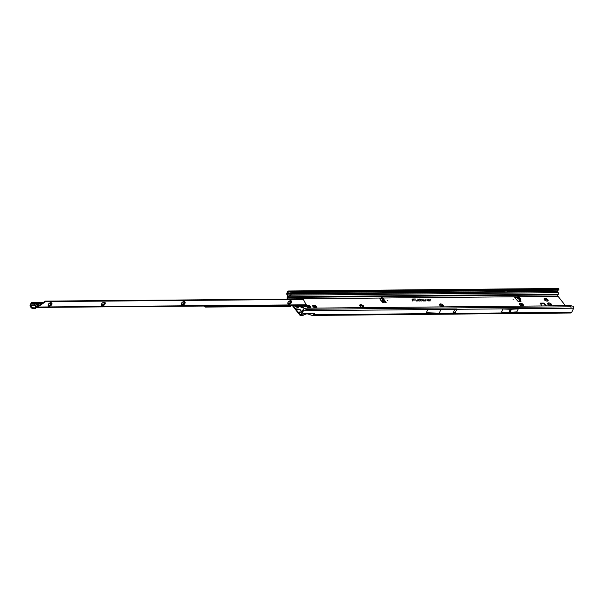 <?xml version="1.0" encoding="UTF-8"?>
<svg xmlns="http://www.w3.org/2000/svg" width="604" height="604" viewBox="0 0 604 604"><rect width="100%" height="100%" fill="white"/><g stroke="black" fill="none" stroke-linecap="round" stroke-linejoin="round"><path stroke-width="0.91" d="M550.523 304.431L550.478 304.733A1.502 0.74 -154.5 0 1 550.584 304.846A1.502 0.74 -154.5 0 1 550.659 304.96L551.746 304.952A2.242 1.102 25.5 0 0 551.437 304.257A2.242 1.102 25.5 0 0 550.659 303.57L550.448 304.582M550.788 303.737L550.674 304.22M551.271 305.33L550.644 305.005A1.502 0.74 25.5 0 0 550.561 304.884A1.502 0.74 25.5 0 0 550.463 304.771M547.858 304.25L547.594 303.601L548.1 304.122A1.502 0.74 -154.5 0 1 548.266 304.008L548.583 302.891L549.179 304.001A1.502 0.74 -154.5 0 1 549.527 304.114L550.659 303.57A2.242 1.102 25.5 0 0 548.583 302.891A2.242 1.102 25.5 0 0 547.594 303.601A2.242 1.102 25.5 0 0 547.737 304.038A2.242 1.102 25.5 0 0 548.689 304.982A2.242 1.102 25.5 0 0 550.765 305.662A2.242 1.102 25.5 0 0 551.074 305.632A2.242 1.102 25.5 0 0 551.746 304.952L550.697 305.594A1.502 0.74 -154.5 0 1 550.614 305.662M550.554 304.393L549.512 304.152A1.502 0.74 25.5 0 0 549.164 304.038L548.319 303.518M546.93 299.871L546.892 300.173A1.502 0.74 -154.5 0 1 546.99 300.286A1.502 0.74 -154.5 0 1 547.073 300.407L548.16 300.399A2.242 1.102 25.5 0 0 547.851 299.705A2.242 1.102 25.5 0 0 547.065 299.01L546.862 300.022M547.201 299.176L547.088 299.667M547.685 300.777L547.05 300.445A1.502 0.74 25.5 0 0 546.975 300.331A1.502 0.74 25.5 0 0 546.869 300.211M544.272 299.69L544.008 299.04L544.506 299.569A1.502 0.74 -154.5 0 1 544.672 299.448L544.997 298.338L545.593 299.441A1.502 0.74 -154.5 0 1 545.941 299.554L547.065 299.01A2.242 1.102 25.5 0 0 544.997 298.338A2.242 1.102 25.5 0 0 544.008 299.04A2.242 1.102 25.5 0 0 544.144 299.486A2.242 1.102 25.5 0 0 545.095 300.43A2.242 1.102 25.5 0 0 547.171 301.102A2.242 1.102 25.5 0 0 547.488 301.079A2.242 1.102 25.5 0 0 548.16 300.399L547.103 301.034A1.502 0.74 -154.5 0 1 547.028 301.102M546.96 299.833L545.918 299.592A1.502 0.74 25.5 0 0 545.571 299.478L544.732 298.957M522.256 304.695L522.211 304.997A1.502 0.74 -154.5 0 1 522.309 305.111A1.502 0.74 -154.5 0 1 522.392 305.231L523.479 305.224A2.242 1.102 25.5 0 0 523.17 304.529A2.242 1.102 25.5 0 0 522.385 303.842L522.181 304.846M522.52 304.008L522.407 304.492M523.004 305.601L522.369 305.269A1.502 0.74 25.5 0 0 522.294 305.156A1.502 0.74 25.5 0 0 522.188 305.043M519.591 304.514L519.327 303.865L519.825 304.393A1.502 0.74 -154.5 0 1 519.991 304.273L520.316 303.163L520.912 304.265A1.502 0.74 -154.5 0 1 521.26 304.378L522.385 303.842A2.242 1.102 25.5 0 0 520.316 303.163A2.242 1.102 25.5 0 0 519.327 303.865A2.242 1.102 25.5 0 0 519.47 304.31A2.242 1.102 25.5 0 0 520.414 305.254A2.242 1.102 25.5 0 0 522.49 305.926A2.242 1.102 25.5 0 0 522.807 305.903A2.242 1.102 25.5 0 0 523.479 305.224L522.422 305.858A1.502 0.74 -154.5 0 1 522.347 305.926M522.279 304.658L521.237 304.424A1.502 0.74 25.5 0 0 520.89 304.31L520.052 303.782M442.43 305.45L442.392 305.752A1.502 0.74 -154.5 0 1 442.49 305.866A1.502 0.74 -154.5 0 1 442.573 305.986L443.661 305.979A2.242 1.102 25.5 0 0 443.351 305.284A2.242 1.102 25.5 0 0 442.566 304.59L442.362 305.601M442.694 304.756L442.589 305.247M443.177 306.356L442.551 306.024A1.502 0.74 25.5 0 0 442.468 305.911A1.502 0.74 25.5 0 0 442.37 305.79M439.772 305.269L439.508 304.62L440.006 305.148A1.502 0.74 -154.5 0 1 440.173 305.028L440.49 303.918L441.094 305.02A1.502 0.74 -154.5 0 1 441.441 305.133L442.566 304.59A2.242 1.102 25.5 0 0 440.49 303.918A2.242 1.102 25.5 0 0 439.508 304.62A2.242 1.102 25.5 0 0 439.644 305.065A2.242 1.102 25.5 0 0 440.595 306.002A2.242 1.102 25.5 0 0 442.672 306.681A2.242 1.102 25.5 0 0 442.981 306.658A2.242 1.102 25.5 0 0 443.661 305.979L442.604 306.613A1.502 0.74 -154.5 0 1 442.528 306.681M442.46 305.413L441.418 305.171A1.502 0.74 25.5 0 0 441.071 305.058L440.233 304.537M362.611 306.205L362.574 306.507A1.502 0.74 -154.5 0 1 362.672 306.621A1.502 0.74 -154.5 0 1 362.755 306.734L363.834 306.734A2.242 1.102 25.5 0 0 363.533 306.039A2.242 1.102 25.5 0 0 362.747 305.345L362.536 306.356M362.876 305.511L362.77 305.994M363.359 307.111L362.732 306.779A1.502 0.74 25.5 0 0 362.649 306.666A1.502 0.74 25.5 0 0 362.551 306.545M359.946 306.024L359.69 305.375L360.188 305.903A1.502 0.74 -154.5 0 1 360.354 305.783L360.671 304.673L361.275 305.775A1.502 0.74 -154.5 0 1 361.622 305.888L362.747 305.345A2.242 1.102 25.5 0 0 360.671 304.673A2.242 1.102 25.5 0 0 359.69 305.375A2.242 1.102 25.5 0 0 359.825 305.82A2.242 1.102 25.5 0 0 360.777 306.757A2.242 1.102 25.5 0 0 362.853 307.436A2.242 1.102 25.5 0 0 363.163 307.406A2.242 1.102 25.5 0 0 363.834 306.734L362.785 307.368A1.502 0.74 -154.5 0 1 362.71 307.436M362.642 306.168L361.6 305.926A1.502 0.74 25.5 0 0 361.252 305.813L360.414 305.292M315.635 306.643L315.59 306.953A1.502 0.74 -154.5 0 1 315.696 307.066A1.502 0.74 -154.5 0 1 315.779 307.179L316.858 307.172A2.242 1.102 25.5 0 0 316.549 306.477A2.242 1.102 25.5 0 0 315.771 305.79L315.56 306.802M315.9 305.956L315.786 306.439M316.383 307.549L315.756 307.225A1.502 0.74 25.5 0 0 315.673 307.104A1.502 0.74 25.5 0 0 315.575 306.991M312.97 306.47L312.713 305.82L313.212 306.341A1.502 0.74 -154.5 0 1 313.378 306.228L313.695 305.111L314.299 306.22A1.502 0.74 -154.5 0 1 314.639 306.334L315.771 305.79A2.242 1.102 25.5 0 0 313.695 305.111A2.242 1.102 25.5 0 0 312.713 305.82A2.242 1.102 25.5 0 0 312.849 306.258A2.242 1.102 25.5 0 0 313.801 307.202A2.242 1.102 25.5 0 0 315.877 307.881A2.242 1.102 25.5 0 0 316.186 307.851A2.242 1.102 25.5 0 0 316.858 307.172L315.809 307.806A1.502 0.74 -154.5 0 1 315.733 307.874M315.666 306.613L314.624 306.371A1.502 0.74 25.5 0 0 314.276 306.258L313.431 305.737M309.399 306.704L309.354 307.006A1.502 0.74 -154.5 0 1 309.459 307.126A1.502 0.74 -154.5 0 1 309.542 307.24L310.622 307.232A2.242 1.102 25.5 0 0 310.32 306.538A2.242 1.102 25.5 0 0 309.535 305.851L309.323 306.862M309.663 306.017L309.55 306.5M310.146 307.61L309.52 307.285A1.502 0.74 25.5 0 0 309.437 307.164A1.502 0.74 25.5 0 0 309.339 307.051M306.734 306.53L306.477 305.881L306.975 306.402A1.502 0.74 -154.5 0 1 307.142 306.288L307.459 305.171L308.063 306.273A1.502 0.74 -154.5 0 1 308.41 306.387L309.535 305.851A2.242 1.102 25.5 0 0 307.459 305.171A2.242 1.102 25.5 0 0 306.477 305.881A2.242 1.102 25.5 0 0 306.613 306.319A2.242 1.102 25.5 0 0 307.564 307.262A2.242 1.102 25.5 0 0 309.641 307.942A2.242 1.102 25.5 0 0 309.95 307.912A2.242 1.102 25.5 0 0 310.622 307.232L309.573 307.866A1.502 0.74 -154.5 0 1 309.497 307.934M309.429 306.666L308.387 306.432A1.502 0.74 25.5 0 0 308.04 306.319L307.202 305.798M300.309 305.247L300.233 305.73A1.608 0.793 25.5 0 0 300.12 305.813L299.418 305.881L300.158 306.56A1.608 0.793 25.5 0 0 300.279 306.711L301.411 307.451A1.608 0.793 25.5 0 0 301.638 307.527L302.793 307.904L302.732 307.512A1.608 0.793 25.5 0 0 302.846 307.436L303.548 307.368L302.808 306.689A1.608 0.793 25.5 0 0 302.747 306.613A1.608 0.793 25.5 0 0 302.687 306.53L301.555 305.798A1.608 0.793 25.5 0 0 301.321 305.722L300.498 305.247M302.785 307.481L302.513 307.308A1.608 0.793 25.5 0 0 302.453 307.232A1.608 0.793 25.5 0 0 302.393 307.157L302.642 306.417L302.347 307.028M302.43 306.862L301.26 306.417A1.608 0.793 25.5 0 0 301.026 306.341L300.18 305.866M387.428 300.347L387.844 300.347L387.428 300.347M381.773 297.553L383.736 299.629L383.797 301.645L382.649 302.619L382.944 301.992L383.782 302.763L385.669 302.747A1.057 0.521 25.5 0 0 386.107 302.544A1.057 0.521 25.5 0 0 385.986 302.083L383.298 298.663A1.057 0.521 25.5 0 0 382.777 298.255M380.92 298.036L379.795 298.165L380.286 298.753L381.366 297.447L383.125 299.644L383.102 301.834L381.751 301.358L383.714 301.819M512.977 299.161L513.392 299.161L512.977 299.161M520.421 301.471L520.791 298.701L518.564 296.254M517.59 296.911L515.152 296.768A1.057 0.521 25.5 0 0 514.714 296.964A1.057 0.521 25.5 0 0 514.834 297.425L517.522 300.845A1.057 0.521 25.5 0 0 518.866 301.487L521.025 301.343L520.278 300.558M517.288 297.53L514.857 297.387A1.057 0.521 25.5 0 0 514.804 297.387M302.944 305.224A1.434 0.702 25.5 0 0 303.14 305.654A1.434 0.702 25.5 0 0 304.484 306.47A1.434 0.702 25.5 0 0 305.571 306.266A1.434 0.702 25.5 0 0 305.405 305.632A1.434 0.702 25.5 0 0 304.929 305.209M302.997 305.413A1.434 0.702 -154.5 0 1 305.111 306.258A1.434 0.702 -154.5 0 1 305.254 306.492M416.133 300.815L418.172 301.019L417.583 299.871L417.877 300.86L416.466 300.868L415.65 299.886L416.133 300.815M418.821 300.792L420.203 300.996L419.025 300.777L417.87 298.95L418.821 300.792M421.109 300.83L420.331 299.501L421.252 299.327L419.825 298.927L420.037 299.342L419.319 299.342L420.12 299.501L421.237 300.988L422.098 300.815L421.071 300.958M548.243 304.046L548.243 304.046A1.502 0.74 25.5 0 0 548.077 304.167L547.82 304.167M544.702 299.425L544.657 299.493A1.502 0.74 25.5 0 0 544.491 299.607L544.227 299.607M519.976 304.318L519.976 304.318A1.502 0.74 25.5 0 0 519.81 304.431L519.546 304.431M440.218 304.975L440.15 305.073A1.502 0.74 25.5 0 0 439.991 305.186L439.727 305.186M360.331 305.82L360.331 305.82A1.502 0.74 25.5 0 0 360.165 305.941L359.909 305.941M313.401 306.205L313.355 306.266A1.502 0.74 25.5 0 0 313.189 306.387L312.932 306.387M307.164 306.266L307.119 306.326A1.502 0.74 25.5 0 0 306.953 306.447L306.696 306.447M545.654 305.911L543.706 303.706L540.369 303.737M385.714 302.74A1.057 0.521 25.5 0 0 385.692 302.71L383.789 300.294M520.082 301.321L519.659 300.528L520.157 298.693L517.877 296.33L517.326 297.44L519.13 299.486M292.132 305.314L299.878 315.16A1.842 1.133 89.5 0 0 300.588 315.552A1.842 1.133 89.5 0 0 301.471 314.85L303.427 310.743A1.163 0.71 -90.5 0 0 303.578 309.988L303.563 309.482L303.08 309.671L301.086 314.359A1.057 0.649 89.5 0 1 300.581 314.767A1.057 0.649 89.5 0 1 300.18 314.541L298.542 312.464L301.932 311.898L299.886 309.293L295.658 308.795A1.314 0.808 89.5 0 1 295.885 309.24L298.225 312.223A1.314 0.808 89.5 0 1 298.542 312.464M519.41 300.422L519.07 299.75L520.293 300.535L519.666 301.124L519.659 300.528M519.07 299.75L519.327 298.587L518.474 297.447L517.847 298.134L518.315 298.972M517.326 297.44L517.643 298.074M546.431 305.903L544 303.087L540.089 303.125L542.105 305.949M557.975 290.131L557.53 291.619L558.209 292.653A1.163 0.71 89.5 0 1 558.292 294.216L557.975 294.88L287.753 297.432A1.057 0.649 89.5 0 0 287.874 298.912L288.017 299.093M292.91 305.307L295.658 308.795M565.472 305.73L558.096 296.36A1.057 0.649 -90.5 0 1 557.975 294.88M420.988 300.769L420.331 299.501M422.574 299.826A0.929 0.453 25.5 0 0 422.166 300.067A0.929 0.453 25.5 0 0 422.574 300.664A0.929 0.453 25.5 0 0 423.472 300.966L425.563 300.951L425.088 299.977L426.145 299.788L424.839 299.894L425.269 300.784L423.344 300.807L422.453 300.067L423.948 299.811L422.536 299.977A0.883 0.43 25.5 0 0 422.166 300.135M427.292 299.78A0.929 0.453 25.5 0 0 426.885 300.022A0.929 0.453 25.5 0 0 427.292 300.618A0.929 0.453 25.5 0 0 428.191 300.92L430.282 300.905L429.806 299.931L430.863 299.743L429.557 299.848L429.988 300.739L428.062 300.762L427.171 300.022L428.666 299.765L427.255 299.931A0.883 0.43 25.5 0 0 426.885 300.097M412.796 301.071L412.502 300.082L414.978 300.06L412.396 299.863A1.427 0.702 -154.5 0 1 412.411 299.335A1.427 0.702 -154.5 0 1 412.947 299.154L415.363 298.972L412.819 298.995A1.691 0.831 25.5 0 0 412.079 299.433A1.691 0.831 25.5 0 0 412.162 299.833L412.796 301.071M502.966 308.999L501.516 312.041L508.9 312.313A1.057 0.521 25.5 0 0 508.946 312.313L509.935 312.306A1.057 0.521 25.5 0 0 509.987 312.306L516.828 311.898L518.277 308.855L502.966 308.999L510.35 309.271A1.057 0.521 25.5 0 0 510.403 309.278L511.384 309.263A1.057 0.521 25.5 0 0 511.437 309.263L518.277 308.855M454.669 309.61L453.03 313.046L455.235 312.472L456.994 308.999L427.255 309.278L454.669 309.61L456.994 308.999M427.255 309.278L427.843 309.573L426.333 312.744L439.214 313.182L440.852 309.739M311.136 315.054L312.328 315.447L313.687 314.737L314.661 313.28L306.613 313.355L303.382 313.393L302.974 314.835L302.347 315.137M312.328 315.447L570.818 313A1.842 1.133 -90.5 0 0 571.694 312.298L573.649 308.191L456.745 309.293M571.158 306.802L305.926 309.308L305.397 308.183L570.637 305.677L571.158 308.214M305.926 309.308L305.926 310.72L303.427 310.743M557.507 291.128L515.008 291.551A148.063 72.729 -154.5 0 0 507.564 291.845A26.342 12.941 25.5 0 1 504.672 291.868A148.063 72.729 -154.5 0 0 496.873 291.724L287.277 293.68L288.561 291.845L288.387 291.007A1.163 0.71 -90.5 0 0 288.289 291A1.163 0.71 -90.5 0 0 287.731 291.438L286.892 293.189A1.163 0.71 89.5 0 0 286.976 294.752L287.663 295.786L287.368 296.942A1.842 1.133 89.5 0 0 287.33 299.101M287.277 293.68L287.277 294.125L290.645 294.163L291.317 295.175L288.214 296.141A1.163 0.71 -90.5 0 1 288.07 296.768L287.753 297.432M287.277 294.125L288.214 296.141M558.957 289.188L558.738 289.86A1.578 0.596 17.9 0 1 558.738 289.875A1.578 0.596 17.9 0 1 558.39 290.101L558.609 289.407A1.578 0.596 17.9 0 0 558.964 289.173L558.851 288.584A1.163 0.71 -90.5 0 0 558.504 288.448L288.289 291M570.637 305.677L573.128 306.243L573.8 307.436A1.163 0.71 89.5 0 1 573.649 308.191M306.16 313.952L302.627 315.522L300.588 315.552M380.603 298.655L380.105 298.655M393.544 291.687L393.076 292.676L389.671 292.593A1.057 0.521 25.5 0 0 389.633 292.593L389.293 292.593A1.057 0.521 25.5 0 0 389.255 292.593L393.076 292.676M386.5 291.755L386.031 292.744M558.851 288.584L292.721 291.392L293.612 291.09L294.578 291.928L294.352 292.623L558.255 290.131M558.964 289.173A1.578 0.596 17.9 0 0 558.964 289.157L558.738 289.875M558.481 289.437L294.578 291.928L290.954 291.453L290.901 292.223L294.352 292.623M306.613 313.355L306.1 313.959L306.613 313.355M311.43 313.31L308.387 314.065M303.08 309.671L304.122 308.636M305.397 308.183L304.416 308.395L303.563 309.482M304.416 308.395L303.563 308.976M300.505 312.102L298.225 312.223M301.154 312.041L298.172 312.2M298.157 309.12L295.885 309.24M298.882 309.165L295.907 309.316M415.363 298.972L412.781 299.146A1.646 0.808 25.5 0 0 412.071 299.508M414.82 300.06L412.298 299.984A1.472 0.725 -154.5 0 1 412.313 299.441A1.472 0.725 -154.5 0 1 412.366 299.388M412.857 301.071L412.502 300.082M428.455 300.158L427.255 299.931M429.988 300.739L428.062 300.762M427.126 300.482L427.134 300.082M430.788 299.909L429.572 299.931M430.131 300.905L429.708 300.082M423.736 300.203L422.536 299.977M425.269 300.784L423.344 300.807M422.415 300.528L422.415 300.128M426.077 299.954L424.854 299.977M425.412 300.951L424.989 300.082M420.037 299.342L419.395 299.493M421.177 299.493L419.901 299.078M422.03 300.981L421.124 300.973M418.919 300.883L417.945 299.093M420.044 301.003L419.168 300.996M416.337 300.8L415.726 300.037M417.877 300.86L416.481 301.019M418.021 301.019L417.447 300.022M290.901 292.223L288.561 291.845M288.652 291.075L290.954 291.453M289.648 292.011L289.716 291.241M453.03 313.046L439.214 313.182M518.474 297.447L518.866 299.131M382.996 301.924L383.132 302.415M381.751 301.358L382.944 299.954L381.637 298.368L380.158 299.607L381.773 301.185L383.034 300.271L381.449 298.444M380.173 299.433L380.626 299.169L380.286 298.753M382.996 299.886L382.626 301.411L383.034 300.271M310.622 307.232L310.109 307.625M306.477 305.881L306.613 306.281M307.194 305.73L307.459 305.171M316.858 307.172L316.337 307.564M312.713 305.82L312.849 306.22M313.431 305.669L313.695 305.111M363.834 306.734L363.321 307.126M359.69 305.375L359.825 305.775M360.407 305.224L360.671 304.673M443.661 305.979L443.14 306.371M439.508 304.62L439.644 305.028M440.225 304.469L440.49 303.918M523.479 305.224L522.958 305.616M519.327 303.865L519.47 304.273M520.044 303.721L520.316 303.163M548.16 300.399L547.639 300.792M544.008 299.04L544.151 299.448M544.725 298.889L544.997 298.338M551.746 304.952L551.226 305.345M547.594 303.601L547.737 304.001M548.319 303.45L548.583 302.891M294.231 305.299A2.635 1.291 25.5 0 0 294.503 305.737A2.635 1.291 25.5 0 0 296.972 307.232A2.635 1.291 25.5 0 0 298.957 306.855A2.635 1.291 25.5 0 0 298.965 306.84A2.635 1.291 25.5 0 0 299.033 306.56A2.635 1.291 25.5 0 0 298.67 305.677M294.254 305.299A2.635 1.291 25.5 0 0 294.51 305.715A2.635 1.291 25.5 0 0 296.987 307.209A2.635 1.291 25.5 0 0 298.972 306.832L298.957 306.855M297.636 305.548L297.712 306.039A1.185 0.581 -154.5 0 1 297.689 306.054A1.185 0.581 -154.5 0 1 297.674 306.069L296.511 305.866M289.867 300.83A1.502 0.929 -38.2 0 1 289.935 300.822A1.502 0.929 -38.2 0 1 290.079 300.83L291.339 300.928L290.66 301.283A1.502 0.929 -38.2 0 1 290.683 301.539L291.498 302.445L290.245 302.453A1.502 0.929 -38.2 0 1 289.98 302.71L289.89 303.978L288.961 303.178A1.502 0.929 -38.2 0 1 288.81 303.185A1.502 0.929 -38.2 0 1 288.667 303.178L288.116 303.993A2.242 1.382 141.8 0 0 289.89 303.978A2.242 1.382 141.8 0 0 291.498 302.445A2.242 1.382 141.8 0 0 291.339 300.928A2.242 1.382 141.8 0 0 290.569 300.701A2.242 1.382 141.8 0 0 290.147 300.754A2.242 1.382 141.8 0 0 289.573 300.943A2.242 1.382 141.8 0 0 287.972 302.461A2.242 1.382 141.8 0 0 287.965 302.476A2.242 1.382 141.8 0 0 288.116 303.993L288.085 302.725A1.502 0.929 -38.2 0 1 288.063 302.476L288.274 301.909M291.498 302.445L291.143 301.887L290.222 302.423A1.502 0.929 -38.2 0 1 289.95 302.679L289.271 303.533M289.089 303.223L288.938 303.14A1.502 0.929 -38.2 0 1 288.78 303.155A1.502 0.929 -38.2 0 1 288.637 303.148L288.002 303.525M288.116 303.993L288.033 303.314M183.344 301.713A1.502 0.929 -38.2 0 1 183.412 301.713A1.502 0.929 -38.2 0 1 183.556 301.721L184.816 301.811L184.137 302.166A1.502 0.929 -38.2 0 1 184.16 302.423L184.975 303.329L183.722 303.336A1.502 0.929 -38.2 0 1 183.457 303.593L183.367 304.861L182.438 304.061A1.502 0.929 -38.2 0 1 182.287 304.069A1.502 0.929 -38.2 0 1 182.144 304.061L181.6 304.877A2.242 1.382 141.8 0 0 183.367 304.861A2.242 1.382 141.8 0 0 184.975 303.329A2.242 1.382 141.8 0 0 184.816 301.811A2.242 1.382 141.8 0 0 184.046 301.585A2.242 1.382 141.8 0 0 183.624 301.638A2.242 1.382 141.8 0 0 183.05 301.826A2.242 1.382 141.8 0 0 181.449 303.344A2.242 1.382 141.8 0 0 181.442 303.359A2.242 1.382 141.8 0 0 181.6 304.877L181.562 303.608A1.502 0.929 -38.2 0 1 181.54 303.359L181.751 302.793M184.975 303.329L184.62 302.77L183.699 303.306A1.502 0.929 -38.2 0 1 183.427 303.563L182.748 304.416M182.567 304.106L182.416 304.031A1.502 0.929 -38.2 0 1 182.265 304.038A1.502 0.929 -38.2 0 1 182.121 304.031L181.479 304.408M181.6 304.877L181.51 304.197M102.672 304.771L102.521 304.688A1.502 0.929 -38.2 0 1 102.37 304.703A1.502 0.929 -38.2 0 1 102.25 304.726L101.706 305.541A2.242 1.382 141.8 0 0 103.473 305.526A2.242 1.382 141.8 0 0 105.088 303.993A2.242 1.382 141.8 0 0 104.93 302.476A2.242 1.382 141.8 0 0 104.16 302.249A2.242 1.382 141.8 0 0 103.729 302.302A2.242 1.382 141.8 0 0 103.163 302.491A2.242 1.382 141.8 0 0 101.555 304.008A2.242 1.382 141.8 0 0 101.547 304.023A2.242 1.382 141.8 0 0 101.706 305.541L101.676 304.273A1.502 0.929 -38.2 0 1 101.646 304.023L101.857 303.457M103.45 302.377A1.502 0.929 -38.2 0 1 103.518 302.37A1.502 0.929 -38.2 0 1 103.662 302.377L104.93 302.476L104.243 302.831A1.502 0.929 -38.2 0 1 104.273 303.087L104.726 303.434L103.805 303.971A1.502 0.929 -38.2 0 1 103.541 304.227L102.854 305.08M105.088 303.993L104.726 303.434L105.088 303.993L103.835 304.001A1.502 0.929 -38.2 0 1 103.563 304.257L103.473 305.526L102.544 304.726A1.502 0.929 -38.2 0 1 102.393 304.733A1.502 0.929 -38.2 0 1 102.227 304.695L101.593 305.073M101.706 305.541L101.615 304.861M51.249 302.815L50.955 303.238A1.502 0.929 -38.2 0 1 50.985 303.495L51.823 304.439L50.57 304.446A1.502 0.929 -38.2 0 1 50.306 304.703L50.215 305.971L49.286 305.163A1.502 0.929 -38.2 0 1 49.135 305.179A1.502 0.929 -38.2 0 1 48.992 305.171L48.441 305.986A2.242 1.382 141.8 0 0 50.215 305.971A2.242 1.382 141.8 0 0 51.823 304.439A2.242 1.382 141.8 0 0 51.665 302.921A2.242 1.382 141.8 0 0 50.895 302.687A2.242 1.382 141.8 0 0 50.472 302.74A2.242 1.382 141.8 0 0 49.898 302.936A2.242 1.382 141.8 0 0 48.297 304.446A2.242 1.382 141.8 0 0 48.441 305.986L48.411 304.718A1.502 0.929 -38.2 0 1 48.388 304.461L48.29 304.469A2.242 1.382 141.8 0 0 48.29 304.469L48.599 303.903M50.192 302.815A1.502 0.929 -38.2 0 1 50.26 302.815A1.502 0.929 -38.2 0 1 50.404 302.823L51.665 302.921L50.985 303.276A1.502 0.929 -38.2 0 1 51.008 303.525L51.023 303.593M51.823 304.439L51.468 303.88L50.547 304.408A1.502 0.929 -38.2 0 1 50.275 304.665L49.596 305.526M49.415 305.209L49.264 305.133A1.502 0.929 -38.2 0 1 49.105 305.141A1.502 0.929 -38.2 0 1 48.962 305.133L48.328 305.518M48.441 305.986L48.358 305.299M37.871 306.175L37.629 305.858A5.27 2.59 25.5 0 0 37.071 305.314A1.057 0.521 -154.5 0 1 36.935 305.179A4.9 2.408 -154.5 0 1 36.784 304.997A4.9 2.408 -154.5 0 1 36.648 304.816A1.057 0.521 -154.5 0 1 36.572 304.68A5.27 2.59 25.5 0 0 36.27 304.137L35.923 303.691A1.057 0.649 89.5 0 1 36.044 303.842M32.978 307.919L32.654 308.508L35.598 308.485L35.923 307.897L32.593 307.783A1.578 0.846 28.8 0 1 31.34 306.87L31.015 307.451L30.283 306.379A1.057 0.649 89.5 0 1 30.2 304.945L31.121 303.012A1.057 0.649 89.5 0 1 31.627 302.612A1.057 0.649 89.5 0 1 31.936 302.732L32.699 303.367L33.628 303.185A1.057 0.649 89.5 0 1 33.703 303.178A1.057 0.649 89.5 0 1 34.103 303.404L36.346 306.251A1.578 0.778 25.5 0 0 36.58 306.5L36.285 307.119A1.578 0.778 -154.5 0 1 36.044 306.87L36.346 306.251M305.851 303.85L305.979 304.008A1.578 0.778 25.5 0 1 306.13 304.265L306.107 304.356M37.856 304.922A5.27 2.59 25.5 0 0 38.241 305.284A1.057 0.521 -154.5 0 1 38.377 305.42A4.9 2.408 -154.5 0 1 38.588 305.684M36.383 307.209L37.425 307.27L36.285 307.119M31.34 306.87L30.585 305.435L31.634 303.397L32.397 304.031A1.057 0.649 -90.5 0 0 32.707 304.152A1.057 0.649 -90.5 0 0 32.775 304.144L33.809 304.023L36.044 306.87M306.326 305.035L303.132 298.972L45.315 301.109L45.7 301.6L303.51 299.456M36.58 306.5L37.425 307.27L37.335 306.538L45.315 301.109M39.064 305.367A5.27 2.59 25.5 0 1 39.034 305.299A1.057 0.521 -154.5 0 0 38.958 305.163A4.9 2.408 -154.5 0 0 38.671 304.801A1.057 0.521 -154.5 0 0 38.535 304.665A5.27 2.59 25.5 0 1 37.977 304.122L37.614 303.684A1.057 0.649 89.5 0 1 37.863 304.567L37.833 305.601A0.793 0.483 -90.5 0 0 37.916 306.069M35.938 303.714L37.614 303.684M294.442 305.299A1.185 0.634 28.8 0 0 295.832 305.971L298.663 305.262M295.628 305.284A1.185 0.634 28.8 0 0 296.149 305.382L296.972 305.277M35.923 307.897L35.357 306.53L35.734 306.477M35.659 307.058L36.21 307.058M205.058 306.039L205.677 306.492L205.352 307.074L204.341 306.047M205.677 306.492L290.841 305.783L290.516 306.371L205.352 307.074M290.841 305.783L290.932 305.707A0.793 0.423 28.8 0 0 290.977 305.322M31.015 307.451A1.578 0.846 28.8 0 0 32.269 308.372L32.654 308.508M290.924 300.822L290.63 301.253A1.502 0.929 -38.2 0 1 290.66 301.509L290.698 301.607M184.409 301.706L184.107 302.136A1.502 0.929 -38.2 0 1 184.137 302.393L184.182 302.491M104.515 302.37L104.22 302.8A1.502 0.929 -38.2 0 1 104.243 303.057L104.288 303.155M45.7 301.6L37.72 307.028L306.356 304.801M51.665 302.921L51.189 302.883M104.93 302.476L104.447 302.438M184.816 301.811L184.341 301.781M291.339 300.928L290.864 300.89M302.393 307.157L302.687 306.53M301.555 306.402L301.849 305.775M302.891 307.413L303.14 306.885M383.736 299.629L383.125 299.644M516.737 297.372L517.673 296.738M380.928 298.904L381.449 298.338M379.871 298.452L380.067 298.044L287.874 298.912M381.464 301.192L380.158 299.607M300.981 314.533L300.18 314.541M519.304 296.723L558.096 296.36M382.581 298.014L515.152 296.768L514.857 297.387M427.843 309.573L305.926 310.72M302.974 314.835L301.471 314.85M571.694 312.298L313.687 314.737M288.991 294.156L557.53 291.619M515.514 291.521L515.99 290.532M558.292 294.216L288.07 296.768M558.209 292.653L291.317 295.175M288.116 291.928L289.089 291.921M496.39 291.702L496.865 290.713M558.39 290.101L558.609 289.407M310.524 313.914L306.122 313.959M298.051 312.102L301.932 311.898M295.998 309.497L299.886 309.293M507.564 291.845L508.153 290.607M504.672 291.868L505.261 290.63M390.048 291.717L389.633 292.593M390.086 291.717L389.671 292.593M389.708 291.724L389.293 292.593M389.671 291.724L389.255 292.593M509.987 312.306L511.437 309.263M509.935 312.306L511.384 309.263M508.946 312.313L510.403 309.278M508.9 312.313L510.35 309.271M518.315 296.254L518.949 296.262M520.157 298.693L520.791 298.701M520.203 299.448L520.837 299.456M385.692 302.71L385.986 302.083M383.797 301.645L383.185 301.668M383.865 301.26L383.253 301.283M383.608 299.259L382.989 299.282M382.189 297.538L381.577 297.561M381.698 298.293L380.286 299.546M543.706 303.706L544 303.087M544.038 303.865L544.34 303.246M299.592 306.22L299.795 305.798M299.72 306.303L299.946 305.828M299.856 306.371L300.12 305.813M299.931 306.356L300.233 305.73M300.716 306.122L301.011 305.503M300.822 306.228L301.117 305.601M301.026 306.341L301.321 305.722M301.26 306.417L301.555 305.798M301.464 306.432L301.758 305.813M302.513 307.308L302.808 306.689M302.695 307.444L302.989 306.824M295.545 305.941A2.144 1.049 25.5 0 0 298.066 306.726A2.144 1.049 25.5 0 0 298.406 305.413A2.144 1.049 25.5 0 0 298.353 305.345M33.771 303.185L42.378 303.11L33.703 303.178M51.166 303.155L49.679 303.042L51.03 303.042M102.929 302.612L104.288 302.596L102.944 302.604M182.823 301.947L184.182 301.932L182.831 301.94M289.346 301.064L290.705 301.049L289.354 301.056M43.065 302.642L31.936 302.732L31.71 303.434M32.397 304.031L32.88 303.329M37.833 305.601L37.388 305.609M37.863 304.567L36.519 304.575M38.958 305.163L38.769 305.564M38.671 304.801L38.377 305.42M38.535 304.665L38.241 305.284M290.637 301.275L288.991 301.283M184.137 302.166L182.468 302.166M104.22 302.8L102.574 302.831M50.985 303.276L49.317 303.276M42.046 303.336L34.103 303.404M33.628 303.185L33.726 303.971M32.707 304.152L33.899 304.144L32.775 304.144L32.714 303.359M38.331 305.367L37.841 305.375M34.889 305.397L30.585 305.435M35.168 305.752L30.608 305.79L30.283 306.379M37.841 305.73L38.535 305.722M295.832 305.971L296.149 305.382M296.088 305.964L296.405 305.39M296.187 305.956L296.504 305.382M35.983 307.851L35.666 308.433M205.126 306.137L204.809 306.726M205.549 306.439L205.224 307.028M290.615 306.296L290.932 305.707M32.593 307.783L32.269 308.372M519.651 301.102L519.108 300.384M517.817 298.663L517.311 297.998M308.146 314.035L311.49 315.258M303.812 308.719L304.273 308.448M518.126 296.141L518.76 296.149M381.977 297.425L381.366 297.447M380.316 299.441L381.464 298.429M299.969 306.319L300.263 305.7M298.467 305.314L299.033 306.56M36.927 307.436L306.145 305.201M43.254 302.513L31.627 302.612M36.029 307.798L35.704 308.387M290.683 306.22L291 305.632"/></g></svg>
